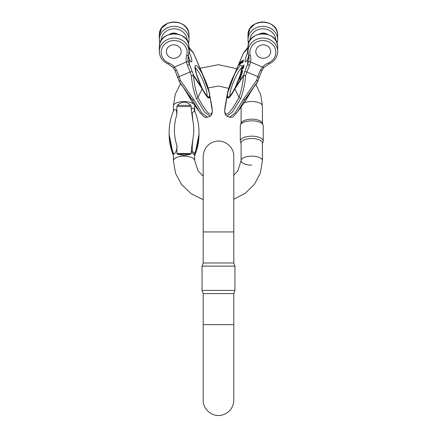 <?xml version="1.0" encoding="UTF-8"?>
<svg xmlns="http://www.w3.org/2000/svg" width="437" height="437" viewBox="0 0 437 437"><rect width="100%" height="100%" fill="white"/><g stroke="black" fill="none" stroke-linecap="round" stroke-linejoin="round"><path stroke-width="0.66" d="M233.8 262.992L203.2 262.992L203.2 231.932L233.8 231.932L233.8 199.272L245.343 193.22L254.492 184.217L260.381 173.025L262.418 160.658A10.663 4.507 180 0 0 251.756 156.156A10.663 4.507 180 0 0 241.093 160.658L237.701 171.053L233.8 175.21L233.8 157.085L233.8 262.992L234.948 266.144L202.052 266.144L202.052 290.436L234.948 290.436L234.948 266.144M203.2 324.647L203.2 293.588L233.8 293.588L233.8 400.21L233.8 324.647L203.2 324.647L203.2 400.21C202.839 409.649 212.808 417.657 222.127 415.068C229.425 412.79 233.314 407.841 233.8 400.21M233.8 293.588L234.948 290.436M179.241 81.468A1.852 0.475 159.8 0 1 179.23 81.44A1.852 0.475 -20.2 0 0 179.296 81.511A1.852 0.918 -28.8 0 0 179.35 81.697A1.852 0.918 151.2 0 0 179.372 81.741L179.35 81.697A1.852 0.918 -28.8 0 0 179.378 81.735C182.163 85.455 185.053 89.869 188.041 94.982L191.848 101.384L199.277 111.626L192.236 99.789L179.378 81.735A1.852 0.53 148.8 0 1 180.492 80.479L193.848 99.669L202.08 113.183L207.559 117.236C205.297 117.416 203.964 117.121 203.555 116.346L199.277 111.626L200.638 113.396M175.079 70.472L176.548 70.111A13.908 2.485 -112.9 0 1 179.132 76.639L190.057 72.018A35.233 6.293 67.1 0 0 191.417 75.863C192.029 83.942 193.689 91.519 196.382 98.598L204.614 112.107L210.093 116.166L207.564 117.231C205.461 117.471 204.128 117.176 203.56 116.346L199.277 111.621L194.749 105.383L194.738 111.681M173.101 67.495A1.852 0.606 137.6 0 0 173.118 67.522L167.95 63.906A1.852 0.333 -67.1 0 1 167.939 63.9C162.471 61.355 159.592 57.231 159.314 51.533A14.836 13.443 0 0 0 159.418 53.117M203.2 199.671L191.231 193.749L181.699 184.693L175.543 173.309L173.413 160.658A10.663 4.507 -0 0 1 184.075 156.156A10.663 4.507 -0 0 1 194.738 160.658L194.58 154.802C193.771 155.091 192.668 153.649 191.253 150.47L192.87 139.228L192.165 147.575C192.373 151.47 193.258 153.267 194.809 152.972L194.738 155.452M191.253 153.48L190.712 154.294L184.075 155.419L177.433 154.294L176.892 153.48L191.253 153.48L191.253 150.47M173.413 160.658L173.413 154.261L173.74 153.911C175.133 154.731 177.52 148.52 176.892 145.434L176.892 153.48M176.892 106.557L177.433 105.355C179.388 103.334 181.601 102.307 184.075 102.269C186.55 102.307 188.762 103.334 190.712 105.355L191.253 106.557L176.892 106.557L176.892 114.609L176.362 109.9L174.019 109.758C170.791 116.952 169.163 124.447 169.146 132.242L169.146 134.459A64.529 58.482 0 0 0 173.413 155.37M194.509 110.616L192.182 113.161L192.87 120.809L191.253 109.572L191.253 106.557M191.253 109.572C192.662 107.305 193.766 107.562 194.58 110.353L194.678 111.014M263.216 141.025L263.216 125.681A11.46 4.845 180 0 0 263.052 124.856L262.266 122.923A10.663 4.507 180 0 0 251.756 119.181A10.663 4.507 180 0 0 241.246 122.923L240.459 124.856A11.46 4.845 180 0 0 240.295 125.681L240.295 141.025A11.46 4.845 0 0 1 251.756 136.18A11.46 4.845 0 0 1 263.216 141.025A11.46 4.845 0 0 1 263.052 141.845L262.418 143.402M262.418 160.658L262.418 143.014A10.663 4.507 180 0 0 251.756 138.507A10.663 4.507 180 0 0 241.093 143.014L241.093 160.658A10.663 4.507 180 0 0 251.756 165.164M241.093 143.402L240.459 141.845A11.46 4.845 0 0 1 240.295 141.025M263.052 124.856A11.46 4.845 180 0 0 251.756 120.836A11.46 4.845 180 0 0 240.459 124.856M194.503 110.599C197.486 117.548 198.988 124.764 198.999 132.242A64.529 58.482 180 0 1 194.809 152.972A4.638 4.578 -88 0 0 194.58 154.802M198.999 132.242L198.999 134.459A64.529 58.482 0 0 1 194.809 155.195A4.638 2.961 11.7 0 0 194.738 155.343M194.574 110.769A4.638 2.961 168.3 0 1 194.58 110.353M167.038 54.396A7.418 6.724 180 0 0 175.368 58.116A7.418 6.724 180 0 0 181.18 51.555A7.418 6.724 180 0 0 173.762 44.831A7.418 6.724 180 0 0 166.344 51.555A7.418 6.724 180 0 0 167.038 54.396A7.418 6.724 180 0 0 175.368 58.116A7.418 6.724 180 0 0 181.18 51.555A7.418 6.724 180 0 0 170.627 45.464A7.418 6.724 180 0 0 166.344 51.555A7.418 6.724 180 0 0 167.038 54.396M177.941 77.791A1.852 0.683 161.2 0 1 177.93 77.759L175.062 70.521L173.123 67.516A1.852 0.606 -42.4 0 0 174.489 67.052L186.391 62.021L187.473 65.49A13.908 2.485 -112.9 0 1 190.057 72.018A1.852 0.683 161.2 0 1 192.291 71.832A15.759 2.813 67.1 0 0 189.363 64.436L188.216 60.934A1.852 0.77 168.6 0 1 186.391 62.021A16.688 15.126 180 0 1 186.686 55.368A12.979 11.766 180 0 0 178.241 41.149A12.979 11.766 180 0 0 162.089 47.977A12.979 11.766 180 0 0 168.677 62.983A16.688 15.126 0 0 1 174.489 67.052L176.548 70.111M178.006 77.868A1.852 0.683 -18.8 0 1 177.93 77.753L179.23 81.44A1.852 0.475 -20.2 0 1 180.492 80.479A35.233 6.293 67.1 0 1 179.132 76.639A1.852 0.683 -18.8 0 0 177.93 77.753A1.852 0.683 161.2 0 1 177.919 77.72M169.523 34.283A7.418 6.724 -0 0 1 170.627 33.709A7.418 6.724 -0 0 1 177.373 33.928M190.166 60.852L188.473 57.618A1.852 0.754 163.4 0 1 188.484 57.711L189.363 59.678A8.806 1.573 67.1 0 0 191.876 61.043A8.806 1.573 67.1 0 0 189.363 52.637L188.91 52.91M211.847 106.3L212.322 110.878A1.852 1.682 180 0 1 212.344 111.135L211.852 106.322L209.94 96.315A1.852 1.682 180 0 0 209.787 95.856C209.334 99.554 206.827 97.183 202.26 88.749C199.217 83.533 196.322 79.108 193.58 75.475A1.852 0.918 151.2 0 1 193.547 75.748L202.189 89.006C206.892 97.691 209.476 100.128 209.94 96.315L212.322 110.878C211.475 117.935 206.701 113.429 197.994 97.358C195.579 90.623 194.094 83.423 193.547 75.748A1.852 0.404 -9.3 0 0 191.417 75.863A1.852 0.475 159.8 0 1 193.58 75.475A33.376 5.96 -112.9 0 1 192.291 71.832M189.254 59.405A1.852 1.218 148 0 1 189.363 59.678L189.363 64.436L187.473 65.49M188.986 51.719L189.363 52.637L189.363 47.884L188.986 47.201M193.487 53.014A1.852 1.628 160.7 0 1 193.547 53.112A1.852 0.492 -25.8 0 1 193.569 53.139L206.483 83.117L209.684 93.84M209.787 95.856C209.334 90.404 206.827 83.019 202.26 73.7L193.58 53.238A33.376 5.96 67.1 0 0 192.291 51.872A15.759 2.813 -112.9 0 1 189.363 47.884A1.852 1.131 -31 0 0 189.27 47.638L188.986 47.125M224.662 111.216A1.852 1.682 180 0 1 224.656 111.135L227.693 92.027L230.518 83.117L234.773 73.558C231.282 80.359 228.797 87.116 227.322 93.84L224.678 110.878C225.53 117.935 230.304 113.429 239.006 97.358C241.426 90.628 242.906 83.423 243.458 75.748L234.816 89.006C230.108 97.691 227.524 100.133 227.065 96.32A1.852 1.682 0 0 1 227.218 95.856C227.666 90.404 230.179 83.019 234.745 73.7L243.425 53.238A33.376 5.96 112.9 0 1 244.715 51.872A15.759 2.813 -67.1 0 0 247.642 47.884A1.852 1.131 -149 0 1 247.73 47.644A1.852 1.131 31 0 1 247.763 47.589M256.519 48.715A7.418 6.724 180 0 0 255.825 51.555A7.418 6.724 180 0 0 263.243 58.279A7.418 6.724 180 0 0 270.656 51.555A7.418 6.724 180 0 0 264.844 44.995A7.418 6.724 180 0 0 256.519 48.715A7.418 6.724 180 0 0 255.825 51.555A7.418 6.724 180 0 0 263.243 58.279A7.418 6.724 180 0 0 270.656 51.555A7.418 6.724 180 0 0 266.373 45.464A7.418 6.724 180 0 0 256.519 48.715M243.218 66.446L243.48 65.441L242.475 67.325L243.038 66.195C243.556 64.976 243.699 64.873 243.48 65.889L243.218 66.446L243.638 66.626L243.901 66.069C244.119 65.053 243.977 65.151 243.458 66.369M242.928 66.621L243.349 66.801L243.485 66.484M243.027 67.276L243.36 66.763M241.077 62.802L241.475 61.442L240.421 63.294L241.661 61.022L241.077 62.802L241.645 62.715M240.749 63.048L241.361 62.923M240.421 63.294L241.033 63.174M242.573 62.775L243.649 60.18L243.234 60L242.153 62.595L242.573 62.775L242.114 62.535M242.071 62.513L242.491 62.693M242.36 72.285L242.043 71.755L242.36 72.285L241.481 73.667M242.775 70.887L242.453 70.384L242.775 70.887L242.185 71.815M240.361 76.803L239.531 78.152L239.656 77.223L238.886 79.272L239.574 78.895L240.361 76.803L240.782 76.978L239.908 78.644M239.7 78.556L240.121 78.736L239.995 79.075L238.886 79.272M240.224 64.07L240.825 63.146M243.671 67.413L243.305 66.998L243.671 67.413L242.874 68.959L242.311 68.899M239.023 64.736L239.957 62.584L239.389 63.502C239.864 62.688 239.913 62.852 239.536 63.982L239.154 64.725L239.443 64.916L240.022 63.982M238.842 65.097L239.432 64.96M241.153 75.94L240.842 75.432L241.153 75.94L240.328 76.699L239.908 76.524L240.274 75.454C240.76 74.268 240.929 74.066 240.782 74.858L241.448 73.656L241.869 73.837L241.022 75.579M227.218 95.856C227.666 99.554 230.179 97.189 234.745 88.755C237.788 83.533 240.678 79.108 243.425 75.475A1.852 0.475 20.2 0 1 245.589 75.863C244.971 83.942 243.316 91.519 240.618 98.598L232.391 112.112L226.912 116.166L229.441 117.231L234.926 113.183L243.152 99.669L256.508 80.484A1.852 0.53 31.2 0 1 257.628 81.741C254.842 85.455 251.952 89.875 248.959 94.982L245.152 101.384L237.723 111.626L244.764 99.789L257.628 81.741A1.852 0.918 -151.2 0 0 257.65 81.697C254.389 87.433 255.809 83.101 248.997 94.927L245.152 101.384M246.834 60.852L248.527 57.618A1.852 0.754 16.6 0 0 248.516 57.711L247.642 59.683A8.806 1.573 112.9 0 1 245.13 61.043A8.806 1.573 112.9 0 1 247.642 52.637L248.09 52.91M244.715 71.832A1.852 0.683 18.8 0 1 246.949 72.023A35.233 6.293 112.9 0 1 245.589 75.863A1.852 0.404 -170.7 0 0 243.458 75.748A1.852 0.918 28.8 0 1 243.425 75.475A33.376 5.96 -67.1 0 0 244.715 71.832A15.759 2.813 112.9 0 1 247.642 64.436L248.79 60.934A1.852 0.77 11.4 0 0 250.609 62.021L249.532 65.495A13.908 2.485 -67.1 0 0 246.949 72.023L257.868 76.639A35.233 6.293 112.9 0 1 256.508 80.484A1.852 0.475 -159.8 0 1 257.77 81.44A1.852 0.475 -159.8 0 1 257.71 81.511A1.852 0.918 -151.2 0 1 257.655 81.697M263.877 67.527A1.852 0.606 -137.6 0 1 262.511 67.052L260.452 70.111A13.908 2.485 -67.1 0 0 257.868 76.639A1.852 0.683 -161.2 0 1 259.07 77.759L257.77 81.44A1.852 1.852 0 0 1 257.65 81.697M247.752 59.41A1.852 1.218 32 0 0 247.642 59.683L247.642 64.436L249.532 65.495M259.627 33.933A7.418 6.724 0 0 1 266.373 33.709A7.418 6.724 0 0 1 267.482 34.288M248.014 51.719L247.642 52.637L247.642 47.884L248.014 47.201M261.927 70.472L260.452 70.111M242.273 68.828L243.305 66.998M243.251 67.238L242.398 68.549L242.819 68.729M242.398 68.549L242.857 68.817M242.442 68.636L242.874 68.959M239.651 63.294L239.219 64.479L239.651 63.354M239.389 63.502C239.864 62.688 239.913 62.852 239.536 63.982L239.951 64.163M239.339 64.419L239.76 64.6M238.963 64.949L239.383 65.124M240.148 62.917L240.585 62.174L240.175 62.928M240.345 62.218L240.732 61.885L240.579 62.436L239.826 63.9L240.399 62.24M240.028 63.283L239.995 63.567M240.104 63.6L240.525 63.78M239.94 63.818L240.361 63.993M239.509 78.349L239.924 78.523M240.203 77.223L240.623 77.398M239.656 77.223L240.011 77.376M239.574 78.895L239.995 79.075M241.661 61.917L241.606 62.349L241.847 61.994M241.869 61.388L242.049 60.907C242.388 60.896 242.202 61.475 241.492 62.638L242.06 61.47M242.049 60.907L242.699 60.885M242.038 61.535L242.164 61.022M241.94 72.105L240.803 73.897L241.208 74.066M240.803 73.897L241.77 72.236M241.716 72.214L241.18 72.624L241.448 72.733M241.18 72.624L242.153 70.892M242.093 70.865L241.568 71.302L241.819 71.411M241.568 71.302L242.453 70.384M242.355 70.712L241.355 72.285L242.043 71.755M240.732 74.716L240.11 76.109L240.721 74.7M240.732 75.759L239.908 76.524M241.279 74.536L240.858 74.361L240.782 74.858M241.448 73.656L241.317 74.039L241.737 74.219M241.317 74.039L241.038 74.514L241.459 74.694M241.038 74.514L240.847 74.847L241.268 75.022M240.847 74.847L241.158 75.235M240.738 75.06L241.087 75.399M240.601 75.404L240.476 75.77L240.842 75.432M242.677 60.945L242.109 62.294L242.677 60.951M242.398 62.764L241.951 62.442L243.234 60M241.169 62.731L241.59 62.906M240.847 62.977L241.268 63.152M240.519 63.223L240.94 63.398M243.054 66.429L243.475 66.604M242.743 67.09L243.136 67.254M242.475 67.325L242.994 67.473M243.436 66.337L243.038 66.195C243.556 64.976 243.699 64.873 243.48 65.889L243.901 66.069M159.319 47.475A14.836 13.443 180 0 1 159.314 47.223L159.882 43.503L159.314 39.778L159.882 43.498M159.407 41.264A14.836 13.443 180 0 1 159.314 39.778A14.836 13.443 180 0 1 174.155 26.335A14.836 13.443 180 0 1 188.986 39.778A14.836 13.443 180 0 1 188.478 43.268A1.852 0.759 16.5 0 1 188.467 43.356L188.986 39.778L188.986 35.468A14.836 13.443 -0 0 0 174.155 22.025A14.836 13.443 -0 0 0 159.319 35.468A14.836 13.443 -0 0 0 159.319 35.719M173.118 67.522L175.062 70.521L179.236 81.44A1.852 1.852 0 0 0 179.35 81.697A1.852 1.852 0 0 1 179.23 81.44A1.852 0.475 159.8 0 1 179.225 81.413M173.413 111.151L173.413 106.044A10.663 4.507 -0 0 1 184.075 101.537A10.663 4.507 -0 0 1 194.738 106.044M262.418 123.305L262.418 106.044A10.663 4.507 180 0 0 255.711 101.859A10.663 4.507 180 0 0 244.026 102.941M192.87 139.228A59.274 53.718 0 0 0 192.87 120.809M176.892 114.609A59.274 53.718 0 0 0 176.892 145.434M173.74 153.911A64.529 58.482 180 0 1 169.146 132.242M177.433 105.355L190.712 105.355M190.712 154.294L177.433 154.294M188.292 55.756A6.954 1.24 -112.9 0 1 189.358 59.574M195.186 67.888A15.3 2.731 -112.9 0 1 203.096 80.872A15.3 2.731 -112.9 0 1 206.892 95.594M168.677 62.983A1.852 0.333 112.9 0 1 167.955 63.906C162.471 61.349 159.592 57.225 159.319 51.533A14.836 13.443 0 0 1 174.155 38.09A14.836 13.443 0 0 1 188.986 51.533A14.836 13.443 0 0 1 188.478 55.024A1.852 0.759 16.5 0 1 188.467 55.111L188.986 51.533L188.986 47.223A14.836 13.443 180 0 0 174.155 33.78A14.836 13.443 180 0 0 159.319 47.223L159.314 51.533L159.319 47.223C158.494 29.623 189.816 29.629 188.986 47.223M193.848 99.669L192.236 99.789L188.041 94.982M186.686 55.368A1.852 0.759 16.5 0 0 188.467 55.111L187.97 58.509A14.836 13.443 0 0 1 188.429 55.193M161.171 40.625A12.979 11.766 -0 0 1 174.155 28.798A12.979 11.766 -0 0 1 187.134 40.625M195.011 67.134A17.152 3.064 67.1 0 0 205.882 94.545A17.152 3.064 67.1 0 0 205.882 81.992A17.152 3.064 67.1 0 0 195.011 67.134M188.216 60.934A14.836 13.443 0 0 1 187.97 58.509M188.167 56.368A14.836 13.443 180 0 0 188.484 57.711M196.382 98.598L197.994 97.358L202.26 88.749M202.249 73.624L209.678 93.824M193.301 52.735A1.852 1.852 0 0 1 193.569 53.139A1.852 0.492 -25.8 0 1 193.58 53.238A1.852 1.595 -40.7 0 0 193.301 52.735L189.27 47.638M192.291 51.872A1.852 1.688 -46.6 0 0 191.881 51.233M248.107 41.286A14.836 13.443 180 0 1 248.014 39.778A14.836 13.443 180 0 0 248.522 43.268A1.852 0.759 163.5 0 0 248.538 43.356A1.852 0.759 -16.5 0 1 248.527 43.323M269.039 23.09L261.839 21.883L254.886 23.975L249.855 28.897L248.014 35.468A14.836 13.443 0 0 0 248.014 35.719M248.544 43.394A1.852 0.759 -16.5 0 1 248.533 43.356L248.014 39.778L248.533 43.356A1.852 0.759 163.5 0 0 248.593 43.465M227.89 91.224L227.322 93.824L234.751 73.624M224.842 108.376L224.678 110.878A1.852 1.682 0 0 0 224.662 111.135L225.022 113.926C226.639 116.859 226.748 115.821 226.907 116.16C226.748 115.821 226.639 116.859 225.022 113.926L224.656 111.124M244.715 51.872A1.852 1.688 -133.4 0 1 245.119 51.233A1.852 1.688 46.6 0 1 245.173 51.184M243.425 53.167A1.852 0.492 25.8 0 1 243.431 53.139L234.773 73.558L243.436 53.139A1.852 0.492 -154.2 0 0 243.425 53.238A1.852 1.595 -139.3 0 1 243.699 52.74L248.014 47.12L248.577 43.503M241.994 67.14A17.152 3.064 112.9 0 1 231.118 94.55A17.152 3.064 112.9 0 1 231.118 81.992A17.152 3.064 112.9 0 1 241.994 67.14M250.314 55.368A12.979 11.766 180 0 1 258.764 41.154A12.979 11.766 180 0 1 274.911 47.977A12.979 11.766 180 0 1 268.329 62.983A16.688 15.126 180 0 0 262.511 67.052L250.609 62.021A16.688 15.126 -0 0 0 250.314 55.368A1.852 0.759 163.5 0 1 248.538 55.111A1.852 0.759 163.5 0 1 248.522 55.024A14.836 13.443 -0 0 1 248.014 51.533A14.836 13.443 -0 0 1 262.85 38.09A14.836 13.443 -0 0 1 277.686 51.533L277.686 47.223A14.836 13.443 180 0 0 262.85 33.78A14.836 13.443 180 0 0 248.014 47.223L248.014 51.533L249.03 58.509A14.836 13.443 180 0 0 248.571 55.193M248.708 55.756A6.954 1.24 -67.1 0 0 247.642 59.574M241.819 67.888A15.3 2.731 -67.1 0 0 233.91 80.872A15.3 2.731 -67.1 0 0 230.108 95.594M248.839 56.373A14.836 13.443 -0 0 1 248.516 57.711M248.79 60.934A14.836 13.443 180 0 0 249.03 58.509M240.618 98.598L239.006 97.358L234.745 88.755M268.329 62.983A1.852 0.333 67.1 0 0 269.05 63.906C274.529 61.355 277.408 57.231 277.686 51.533M249.871 40.63A12.979 11.766 0 0 1 262.85 28.798A12.979 11.766 0 0 1 275.829 40.63M277.686 39.778A14.836 13.443 180 0 0 262.85 26.335A14.836 13.443 180 0 0 248.014 39.778L248.014 35.468A14.836 13.443 0 0 1 262.85 22.025A14.836 13.443 0 0 1 277.686 35.468L277.686 39.778L277.118 43.503M243.152 99.669L244.764 99.789L248.959 94.982M258.999 77.868A1.852 0.683 -161.2 0 0 259.07 77.759L261.938 70.521L263.882 67.522L269.05 63.906M233.8 156.37C234.161 146.93 224.192 138.917 214.873 141.506C207.575 143.784 203.686 148.738 203.2 156.37L203.2 231.932M203.2 262.992L202.052 266.144M203.2 293.588L202.052 290.436M167.961 23.09L161.679 28.094L159.314 35.468L159.314 39.778L159.319 35.468C158.494 17.873 189.811 17.868 188.986 35.468M241.093 123.305L241.093 106.978M194.738 160.658L198.081 170.982L203.2 176.1M228.698 88.345L218.495 86.04L208.159 87.903M173.413 106.044L175.232 94.326L180.525 83.609M199.758 68.303L218.456 64.714L237.062 68.724M255.88 84.461L260.747 94.813L262.418 106.044M198.999 134.459L194.738 155.55M169.146 134.459L173.413 155.55M185.545 90.186L182.316 86.056M167.955 63.906L173.123 67.516M191.848 101.384L188.003 94.927C181.197 83.101 182.611 87.433 179.35 81.697M212.344 111.124L211.978 113.926C210.361 116.859 210.252 115.821 210.099 116.16M188.473 57.618L188.167 56.357M194.623 67.844L195.23 67.276L196.371 73.858L201.555 86.996C203.271 90.459 204.795 93.043 206.138 94.736L207.367 95.987L206.532 96.025M229.436 117.231L229.441 117.236C231.703 117.416 233.036 117.121 233.445 116.346L237.723 111.626M243.699 52.735A1.852 1.852 0 0 0 243.431 53.139A1.852 1.852 0 0 1 243.699 52.74L248.014 47.125M248.527 57.618L248.833 56.357M277.686 47.223C278.511 29.629 247.189 29.629 248.014 47.223M242.382 67.844L241.77 67.276L240.634 73.864L235.45 87.001C233.735 90.464 232.205 93.043 230.867 94.736L229.638 95.987L230.468 96.025M277.686 35.468C278.511 17.873 247.189 17.873 248.014 35.468L248.014 39.778M227.322 93.851L225.153 106.317M224.662 111.124L225.148 106.322M251.461 90.186L254.689 86.056M240.186 63.13L239.766 62.955M239.471 64.976L239.05 64.802M243.218 60.836L242.797 60.656M242.912 67.708L242.491 67.527M244.037 65.315L243.617 65.14"/></g></svg>
